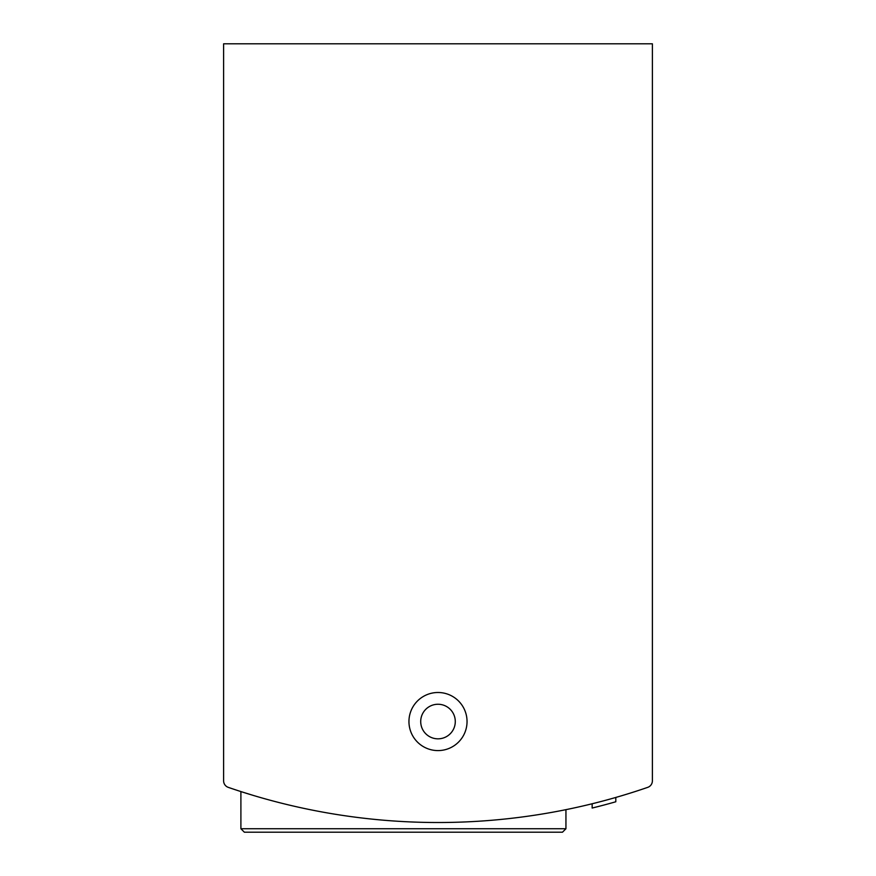 <?xml version="1.0" encoding="UTF-8"?>
<svg xmlns="http://www.w3.org/2000/svg" width="876" height="876" viewBox="0 0 876 876"><rect width="100%" height="100%" fill="white"/><g stroke="black" fill="none" stroke-linecap="round" stroke-linejoin="round"><path stroke-width="1.31" d="M223.61 693.88L223.61 780.823A6.92 6.92 0 0 0 228.275 787.36A643.17 643.17 0 0 0 647.725 787.36A6.92 6.92 0 0 0 652.39 780.823L652.39 693.88M652.39 780.823L652.39 43.8L223.61 43.8L223.61 780.823M240.9 828.74L565.94 828.74L562.48 832.2L244.36 832.2L240.9 828.74L240.9 791.575L253.35 795.441M546.668 813.267L553.512 812.063M253.394 795.452L241.283 791.696M615.806 797.456L615.806 801.77A647.32 647.32 0 0 1 592.154 808.044L592.154 803.774M408.95 721.55A29.05 29.05 0 0 0 452.52 746.702A29.05 29.05 0 0 0 452.52 696.387A29.05 29.05 0 0 0 408.95 721.55M592.165 808.044L595.822 807.135M597.684 806.665L599.633 806.161M562.48 832.2L278.261 832.2M420.71 721.55A17.29 17.29 0 0 0 446.64 736.519A17.29 17.29 0 0 0 446.64 706.571A17.29 17.29 0 0 0 420.71 721.55M565.94 828.74L565.94 809.665"/></g></svg>
